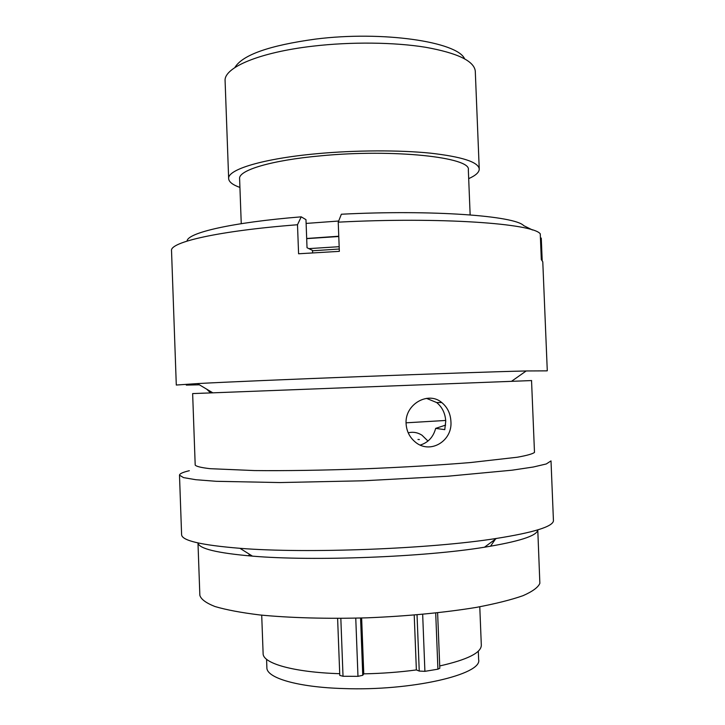 <?xml version="1.0" encoding="UTF-8"?>
<svg xmlns="http://www.w3.org/2000/svg" width="725" height="725" viewBox="0 0 725 725"><rect width="100%" height="100%" fill="white"/><g stroke="black" fill="none" stroke-linecap="round" stroke-linejoin="round"><path stroke-width="1.09" d="M361.639 617.999L363.769 673.851L362.754 675.292L357.978 676.343L343.025 676.271L339.78 675.392L337.614 618.398M437.619 612.806L439.812 668.278L437.918 669.184L424.904 671.341L419.24 671.069L417.038 614.827M234.828 67.588C242.395 54.937 269.301 45.439 315.547 39.096C382.492 30.586 457.33 41.805 464.571 58.77M479.243 169.025L475.274 70.968C473.942 60.918 457.393 53.025 425.629 47.279C394.391 42.195 351.054 41.688 312.992 46.155C259.378 52.309 224.179 67.47 225.085 80.584L228.656 178.658C227.297 169.605 262.767 158.612 317.061 153.691C355.477 150.138 399.167 149.984 430.433 153.156C462.197 156.79 478.464 162.083 479.243 169.025C479.243 172.305 475.718 175.504 468.685 178.64M266.573 659.288L266.882 667.707C266.419 677.884 297.649 687.273 343.686 688.56C411.374 691.143 482.705 674.368 478.645 659.569L478.31 651.15M312.511 250.778L339.255 249.028M306.684 238.489L338.765 236.223M306.113 223.427L338.675 221.025M241.253 223.681L239.603 178.631C238.371 170.321 271.077 160.288 320.586 155.839C393.548 148.698 471.685 157.388 468.332 169.849L470.144 214.89M239.921 187.431C232.671 184.848 228.91 181.921 228.656 178.658M439.722 665.949C467.407 659.705 481.273 652.781 481.318 645.178L479.778 606.78M414.22 615.072L416.368 669.927L419.24 671.069M363.769 673.851C382.102 673.471 399.638 672.166 416.368 669.927M261.707 615.153L263.121 653.56C262.667 663.303 293.48 672.293 339.717 673.697M406.072 422.82L445.694 420.464M408.22 432.843C412.942 431.638 417.518 432.417 421.959 435.181L427.977 441.054M306.684 238.634L338.774 236.513M308.841 248.621L339.164 246.69M420.255 445.059C428.203 442.585 433.342 437.021 435.662 428.375L444.769 429.644L445.739 421.225C445.277 413.395 442.259 407.16 436.667 402.547L426.49 398.36M450.914 421.406C452.708 441.326 429.481 455.01 414.7 441.543C409.417 436.903 406.553 430.949 406.091 423.672C404.686 404.188 428.33 390.866 441.752 402.538C447.416 407.233 450.47 413.522 450.914 421.406M537.778 529.884L539.862 583.317C538.168 587.359 532.558 591.482 523.024 595.678C511.188 599.829 495.692 603.726 476.524 607.36C445.522 612.489 407.377 616.187 367.548 617.809C327.754 618.969 290.063 617.927 259.795 614.954C241.153 612.661 226.218 609.852 214.981 606.526C206.045 603.001 201.006 599.276 199.855 595.352L197.979 542.934M179.492 475.174L183.525 477.612L195.741 479.705L216.277 481.309L279.977 482.56L363.361 480.784L447.207 476.28L512.086 470.19L533.337 467.009L546.278 463.964L551.009 460.901L553.447 520.84C552.713 526.64 533.673 532.513 496.344 538.457C430.496 548.943 306.412 553.71 239.948 548.308C201.151 545.137 181.703 540.578 181.603 534.633L179.492 475.174C179.564 473.733 182.854 472.238 189.343 470.697M531.543 380.571L534.488 452.409C532.685 453.886 526.984 455.49 517.369 457.221L470.724 462.523C439.685 465.115 401.577 467.371 361.838 468.921C322.145 470.317 284.608 470.878 254.502 470.57L210.023 468.676C201.197 467.643 196.257 466.447 195.197 465.078L192.642 393.584L212.842 392.832L197.345 383.597L176.293 385.038L171.526 250.687C169.65 242.222 218.225 230.876 297.495 224.75L301.228 216.838L305.977 219.648L307.028 247.733L312.502 250.406L312.593 252.835M201.079 393.249L203.933 393.14M531.643 380.562L212.842 392.832M186.289 385.093L199.393 384.812M547.076 370.856L526.187 370.964C470.289 372.152 253.17 380.498 197.345 383.597M297.495 224.75L298.591 253.777L339.345 251.358L338.231 222.158C440.728 216.811 532.866 223.517 540.261 233.831L541.321 259.604L542.78 261.77L547.284 370.783M542.191 260.411L541.276 238.153L540.424 237.737M435.662 428.375L445.621 425.113M248.503 555.812L249.518 554.29M187.086 241.081C187.222 232.924 231.366 222.457 301.228 216.838M490.508 546.242L495.438 539.128M338.231 222.158L341.366 214.228C432.435 209.543 514.886 215.851 523.695 225.629L532.513 229.997M537.687 530.338C536.364 535.993 518.62 541.611 484.472 547.221C424.306 557.09 313.2 561.358 252.463 556.138C217.011 553.066 198.858 548.662 197.998 542.943M211.038 391.763L209.761 392.107L206.743 389.198M340.832 618.38L343.025 676.271M422.666 614.329L424.904 671.341M360.57 618.026L362.754 675.292M357.978 676.343L355.757 618.153M437.918 669.184L435.707 613.015M419.376 439.549L417.962 439.477M511.442 381.368L526.187 370.964M484.472 547.221L496.344 538.457M252.463 556.138L239.948 548.308M441.752 402.538L436.667 402.538"/></g></svg>
